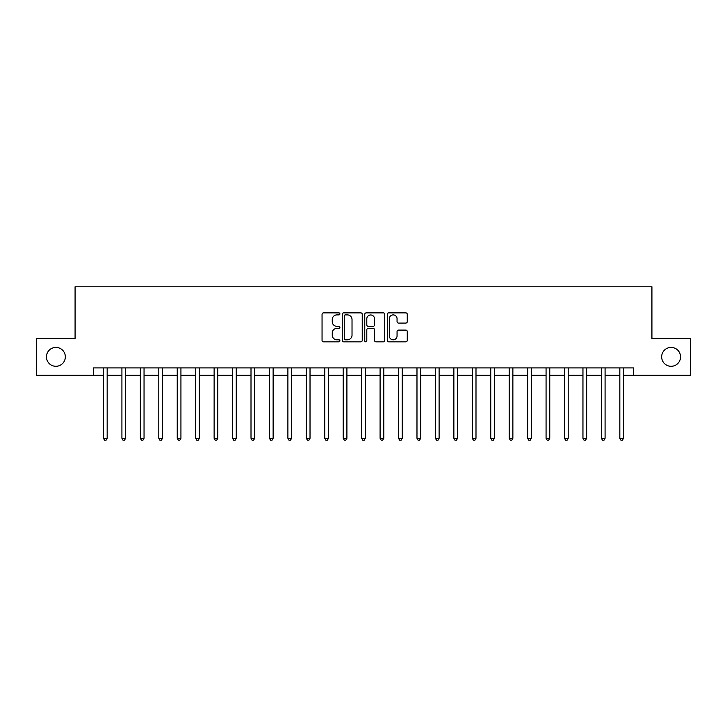 <?xml version="1.0" encoding="UTF-8"?>
<svg xmlns="http://www.w3.org/2000/svg" width="727" height="727" viewBox="0 0 727 727"><rect width="100%" height="100%" fill="white"/><g stroke="black" fill="none" stroke-linecap="round" stroke-linejoin="round"><path stroke-width="1.09" d="M339.9 313.891A1.018 1.018 0 0 0 338.882 312.874L323.497 312.874A1.445 1.445 0 0 0 322.052 314.318L322.052 340.39A1.445 1.445 0 0 0 323.497 341.835L338.882 341.835A1.018 1.018 0 0 0 339.9 340.827A1.018 1.018 0 0 0 338.882 339.809L336.892 339.809A4.635 4.635 0 0 1 332.257 335.174L332.257 333.002A4.635 4.635 0 0 1 336.892 328.368L338.882 328.368A1.018 1.018 0 0 0 339.9 327.359A1.018 1.018 0 0 0 338.882 326.341L336.892 326.341A4.635 4.635 0 0 1 332.257 321.707L332.257 319.535A4.635 4.635 0 0 1 336.892 314.9L338.882 314.9A1.018 1.018 0 0 0 339.9 313.891M661.661 356.857A9.442 9.442 0 0 0 671.103 366.299A9.442 9.442 0 0 0 680.545 356.857A9.442 9.442 0 0 0 671.103 347.415A9.442 9.442 0 0 0 661.661 356.857M46.455 356.857A9.442 9.442 0 0 0 55.897 366.299A9.442 9.442 0 0 0 65.339 356.857A9.442 9.442 0 0 0 55.897 347.415A9.442 9.442 0 0 0 46.455 356.857M405.82 323.079A1.445 1.445 0 0 0 407.265 321.634L407.265 314.318A1.445 1.445 0 0 0 405.82 312.874L388.736 312.874A1.445 1.445 0 0 0 387.282 314.318L387.282 340.39A1.445 1.445 0 0 0 388.736 341.835L405.82 341.835A1.445 1.445 0 0 0 407.265 340.39L407.265 331.557A1.445 1.445 0 0 0 405.82 330.103L398.505 330.103A1.445 1.445 0 0 0 397.06 331.557L397.06 335.938A3.871 3.871 0 0 1 393.189 339.809A3.871 3.871 0 0 1 389.308 335.938L389.308 318.771A3.871 3.871 0 0 1 393.189 314.9A3.871 3.871 0 0 1 397.06 318.771L397.06 321.634A1.445 1.445 0 0 0 398.505 323.079L405.82 323.079M93.519 375.305L36.35 375.305L36.35 338.418L75.081 338.418L75.081 286.783L651.919 286.783L651.919 338.418L690.65 338.418L690.65 375.305L633.481 375.305L633.481 367.926L93.519 367.926L93.519 375.305L103.479 375.305M362.237 314.318A1.445 1.445 0 0 0 360.783 312.874L343.698 312.874A1.445 1.445 0 0 0 342.253 314.318L342.253 340.39A1.445 1.445 0 0 0 343.698 341.835L360.783 341.835A1.445 1.445 0 0 0 362.237 340.39L362.237 314.318M366.217 312.874L383.302 312.874A1.445 1.445 0 0 1 384.747 314.318L384.747 340.39A1.445 1.445 0 0 1 383.302 341.835L375.986 341.835A1.445 1.445 0 0 1 374.541 340.39L374.541 329.813A1.445 1.445 0 0 0 373.096 328.368L368.244 328.368A1.445 1.445 0 0 0 366.799 329.813L366.799 340.827A1.018 1.018 0 0 1 365.781 341.835A1.018 1.018 0 0 1 364.763 340.827L364.763 314.318A1.445 1.445 0 0 1 366.217 312.874M107.169 375.305L121.918 375.305M125.607 375.305L140.356 375.305M144.046 375.305L158.804 375.305M162.484 375.305L177.243 375.305M180.932 375.305L195.681 375.305M199.371 375.305L214.129 375.305M217.809 375.305L232.567 375.305M236.257 375.305L251.006 375.305M254.695 375.305L269.453 375.305M273.134 375.305L287.892 375.305M291.582 375.305L306.331 375.305M310.02 375.305L324.769 375.305M328.459 375.305L343.217 375.305M346.906 375.305L361.655 375.305M365.345 375.305L380.094 375.305M383.783 375.305L398.541 375.305M402.231 375.305L416.98 375.305M420.669 375.305L435.418 375.305M439.108 375.305L453.866 375.305M457.547 375.305L472.305 375.305M475.994 375.305L490.743 375.305M494.433 375.305L509.191 375.305M512.871 375.305L527.629 375.305M531.319 375.305L546.068 375.305M549.757 375.305L564.515 375.305M568.196 375.305L582.954 375.305M586.644 375.305L601.393 375.305M605.082 375.305L619.831 375.305M623.521 375.305L633.481 375.305M345.289 314.9A1.018 1.018 0 0 0 344.28 315.918L344.28 338.791A1.018 1.018 0 0 0 345.289 339.809L347.388 339.809A4.635 4.635 0 0 0 352.022 335.174L352.022 319.535A4.635 4.635 0 0 0 347.388 314.9L345.289 314.9M374.541 318.844A3.871 3.871 0 0 0 370.67 314.973A3.871 3.871 0 0 0 366.799 318.844L366.799 324.896A1.445 1.445 0 0 0 368.244 326.341L373.096 326.341A1.445 1.445 0 0 0 374.541 324.896L374.541 318.844M107.351 367.926L107.269 368.116A1.472 1.472 0 0 0 107.169 368.662L107.169 438.299L103.479 438.299L103.479 368.662A1.472 1.472 0 0 0 103.37 368.116L103.298 367.926M107.169 438.299L106.06 440.217L104.579 440.217L103.479 438.299M125.789 367.926L125.716 368.116A1.472 1.472 0 0 0 125.607 368.662L125.607 438.299L121.918 438.299L121.918 368.662A1.472 1.472 0 0 0 121.809 368.116L121.736 367.926M125.607 438.299L124.499 440.217L123.027 440.217L121.918 438.299M144.228 367.926L144.155 368.116A1.472 1.472 0 0 0 144.046 368.662L144.046 438.299L140.356 438.299L140.356 368.662A1.472 1.472 0 0 0 140.256 368.116L140.175 367.926M144.046 438.299L142.937 440.217L141.465 440.217L140.356 438.299M162.675 367.926L162.594 368.116A1.472 1.472 0 0 0 162.484 368.662L162.484 438.299L158.804 438.299L158.804 368.662A1.472 1.472 0 0 0 158.695 368.116L158.622 367.926M162.484 438.299L161.385 440.217L159.904 440.217L158.804 438.299M181.114 367.926L181.041 368.116A1.472 1.472 0 0 0 180.932 368.662L180.932 438.299L177.243 438.299L177.243 368.662A1.472 1.472 0 0 0 177.134 368.116L177.061 367.926M180.932 438.299L179.823 440.217L178.351 440.217L177.243 438.299M199.552 367.926L199.48 368.116A1.472 1.472 0 0 0 199.371 368.662L199.371 438.299L195.681 438.299L195.681 368.662A1.472 1.472 0 0 0 195.581 368.116L195.499 367.926M199.371 438.299L198.262 440.217L196.79 440.217L195.681 438.299M217.991 367.926L217.918 368.116A1.472 1.472 0 0 0 217.809 368.662L217.809 438.299L214.129 438.299L214.129 368.662A1.472 1.472 0 0 0 214.02 368.116L213.947 367.926M217.809 438.299L216.71 440.217L215.228 440.217L214.129 438.299M236.439 367.926L236.357 368.116A1.472 1.472 0 0 0 236.257 368.662L236.257 438.299L232.567 438.299L232.567 368.662A1.472 1.472 0 0 0 232.458 368.116L232.386 367.926M236.257 438.299L235.148 440.217L233.676 440.217L232.567 438.299M254.877 367.926L254.804 368.116A1.472 1.472 0 0 0 254.695 368.662L254.695 438.299L251.006 438.299L251.006 368.662A1.472 1.472 0 0 0 250.897 368.116L250.824 367.926M254.695 438.299L253.587 440.217L252.115 440.217L251.006 438.299M273.316 367.926L273.243 368.116A1.472 1.472 0 0 0 273.134 368.662L273.134 438.299L269.453 438.299L269.453 368.662A1.472 1.472 0 0 0 269.344 368.116L269.263 367.926M273.134 438.299L272.034 440.217L270.553 440.217L269.453 438.299M291.763 367.926L291.681 368.116A1.472 1.472 0 0 0 291.582 368.662L291.582 438.299L287.892 438.299L287.892 368.662A1.472 1.472 0 0 0 287.783 368.116L287.71 367.926M291.582 438.299L290.473 440.217L289.001 440.217L287.892 438.299M310.202 367.926L310.129 368.116A1.472 1.472 0 0 0 310.02 368.662L310.02 438.299L306.331 438.299L306.331 368.662A1.472 1.472 0 0 0 306.221 368.116L306.149 367.926M310.02 438.299L308.911 440.217L307.439 440.217L306.331 438.299M328.64 367.926L328.568 368.116A1.472 1.472 0 0 0 328.459 368.662L328.459 438.299L324.769 438.299L324.769 368.662A1.472 1.472 0 0 0 324.669 368.116L324.587 367.926M328.459 438.299L327.359 440.217L325.878 440.217L324.769 438.299M347.088 367.926L347.006 368.116A1.472 1.472 0 0 0 346.906 368.662L346.906 438.299L343.217 438.299L343.217 368.662A1.472 1.472 0 0 0 343.108 368.116L343.035 367.926M346.906 438.299L345.798 440.217L344.325 440.217L343.217 438.299M365.527 367.926L365.454 368.116A1.472 1.472 0 0 0 365.345 368.662L365.345 438.299L361.655 438.299L361.655 368.662A1.472 1.472 0 0 0 361.546 368.116L361.473 367.926M365.345 438.299L364.236 440.217L362.764 440.217L361.655 438.299M383.965 367.926L383.892 368.116A1.472 1.472 0 0 0 383.783 368.662L383.783 438.299L380.094 438.299L380.094 368.662A1.472 1.472 0 0 0 379.994 368.116L379.912 367.926M383.783 438.299L382.675 440.217L381.202 440.217L380.094 438.299M402.413 367.926L402.331 368.116A1.472 1.472 0 0 0 402.231 368.662L402.231 438.299L398.541 438.299L398.541 368.662A1.472 1.472 0 0 0 398.432 368.116L398.36 367.926M402.231 438.299L401.122 440.217L399.641 440.217L398.541 438.299M420.851 367.926L420.779 368.116A1.472 1.472 0 0 0 420.669 368.662L420.669 438.299L416.98 438.299L416.98 368.662A1.472 1.472 0 0 0 416.871 368.116L416.798 367.926M420.669 438.299L419.561 440.217L418.089 440.217L416.98 438.299M439.29 367.926L439.217 368.116A1.472 1.472 0 0 0 439.108 368.662L439.108 438.299L435.418 438.299L435.418 368.662A1.472 1.472 0 0 0 435.319 368.116L435.237 367.926M439.108 438.299L437.999 440.217L436.527 440.217L435.418 438.299M457.737 367.926L457.656 368.116A1.472 1.472 0 0 0 457.547 368.662L457.547 438.299L453.866 438.299L453.866 368.662A1.472 1.472 0 0 0 453.757 368.116L453.684 367.926M457.547 438.299L456.447 440.217L454.966 440.217L453.866 438.299M476.176 367.926L476.103 368.116A1.472 1.472 0 0 0 475.994 368.662L475.994 438.299L472.305 438.299L472.305 368.662A1.472 1.472 0 0 0 472.196 368.116L472.123 367.926M475.994 438.299L474.885 440.217L473.413 440.217L472.305 438.299M494.614 367.926L494.542 368.116A1.472 1.472 0 0 0 494.433 368.662L494.433 438.299L490.743 438.299L490.743 368.662A1.472 1.472 0 0 0 490.643 368.116L490.561 367.926M494.433 438.299L493.324 440.217L491.852 440.217L490.743 438.299M513.053 367.926L512.98 368.116A1.472 1.472 0 0 0 512.871 368.662L512.871 438.299L509.191 438.299L509.191 368.662A1.472 1.472 0 0 0 509.082 368.116L509.009 367.926M512.871 438.299L511.772 440.217L510.29 440.217L509.191 438.299M531.501 367.926L531.419 368.116A1.472 1.472 0 0 0 531.319 368.662L531.319 438.299L527.629 438.299L527.629 368.662A1.472 1.472 0 0 0 527.52 368.116L527.448 367.926M531.319 438.299L530.21 440.217L528.738 440.217L527.629 438.299M549.939 367.926L549.866 368.116A1.472 1.472 0 0 0 549.757 368.662L549.757 438.299L546.068 438.299L546.068 368.662A1.472 1.472 0 0 0 545.959 368.116L545.886 367.926M549.757 438.299L548.649 440.217L547.177 440.217L546.068 438.299M568.378 367.926L568.305 368.116A1.472 1.472 0 0 0 568.196 368.662L568.196 438.299L564.515 438.299L564.515 368.662A1.472 1.472 0 0 0 564.406 368.116L564.325 367.926M568.196 438.299L567.096 440.217L565.615 440.217L564.515 438.299M586.825 367.926L586.744 368.116A1.472 1.472 0 0 0 586.644 368.662L586.644 438.299L582.954 438.299L582.954 368.662A1.472 1.472 0 0 0 582.845 368.116L582.772 367.926M586.644 438.299L585.535 440.217L584.063 440.217L582.954 438.299M605.264 367.926L605.191 368.116A1.472 1.472 0 0 0 605.082 368.662L605.082 438.299L601.393 438.299L601.393 368.662A1.472 1.472 0 0 0 601.284 368.116L601.211 367.926M605.082 438.299L603.973 440.217L602.501 440.217L601.393 438.299M623.702 367.926L623.63 368.116A1.472 1.472 0 0 0 623.521 368.662L623.521 438.299L619.831 438.299L619.831 368.662A1.472 1.472 0 0 0 619.731 368.116L619.649 367.926M623.521 438.299L622.421 440.217L620.94 440.217L619.831 438.299"/></g></svg>
